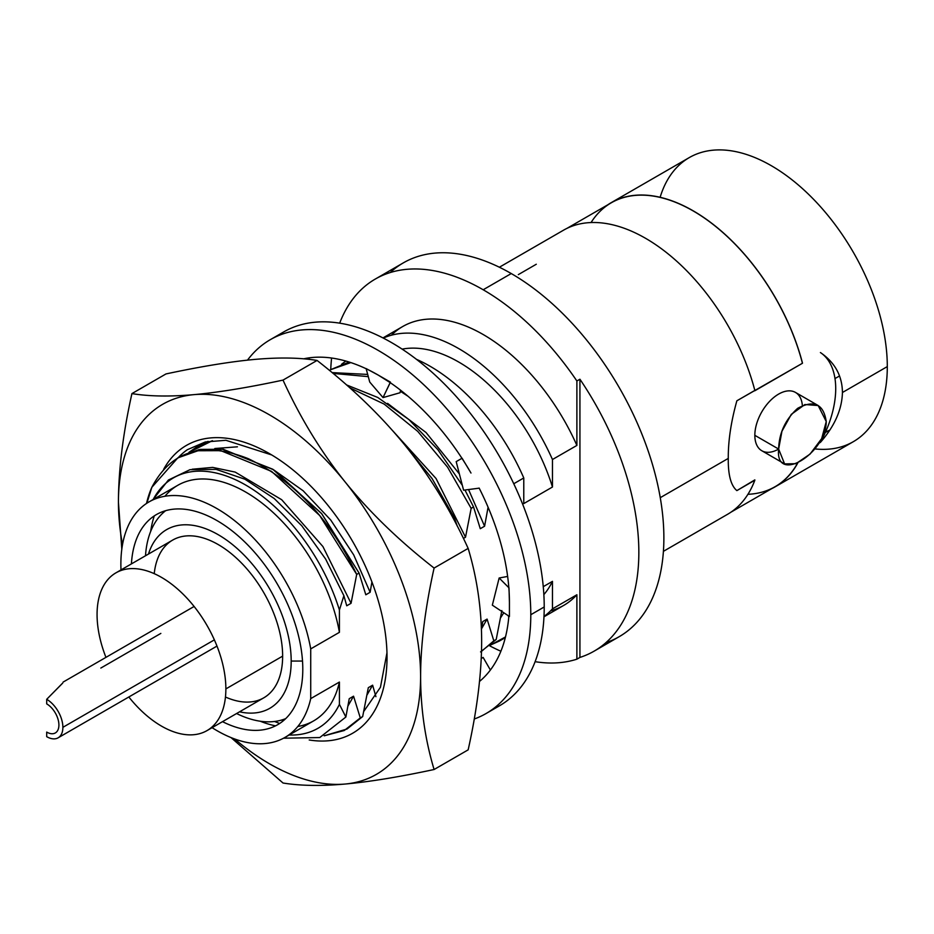 <?xml version="1.0" encoding="UTF-8"?>
<svg xmlns="http://www.w3.org/2000/svg" width="934" height="934" viewBox="0 0 934 934"><rect width="100%" height="100%" fill="white"/><g stroke="black" fill="none" stroke-linecap="round" stroke-linejoin="round"><path stroke-width="1.4" d="M814.845 448.904A164.034 94.708 -120 0 0 887.3 366.595A164.034 94.708 -120 0 0 788.004 176.736A164.034 94.708 -120 0 0 660.128 197.296M824.232 437.754A151.506 87.481 60 0 1 822.796 437.848A151.506 87.481 60 0 0 824.232 437.754M771.717 488.645A164.034 94.708 -120 0 0 775.185 486.801A164.034 94.708 -120 0 0 797.846 462.867A164.034 94.708 60 0 1 771.717 488.645M611.163 202.69A164.034 94.708 -120 0 0 607.836 204.78A164.034 94.708 60 0 1 802.446 362.929A164.034 94.708 -120 0 0 611.163 202.69L689.304 157.577A164.034 94.708 60 0 1 815.697 201.522A164.034 94.708 60 0 1 887.3 366.595L842.433 392.502C842.234 375.772 834.891 362.462 820.414 352.55A80.721 46.607 120 0 1 820.414 442.366L819.048 443.16L820.414 442.366C834.634 426.161 841.978 409.547 842.433 392.502L887.3 366.595A164.034 94.708 60 0 1 853.326 441.689L775.185 486.801M567.008 228.34L611.233 202.818A163.894 94.626 60 0 1 802.446 363.268L736.868 400.791C731.007 421.806 728.146 441.023 728.275 458.407L660.256 497.682L728.275 458.407C728.053 474.892 730.913 485.633 736.868 490.607L754.835 480.239A164.034 94.708 60 0 1 727.574 514.295L663.409 551.34M747.936 494.296A163.894 94.626 -120 0 0 797.659 462.96A163.894 94.626 60 0 1 775.115 486.684L730.902 512.206M754.835 390.762L802.446 363.268A163.894 94.626 -120 0 0 702.006 216.419A163.894 94.626 -120 0 0 591.047 222.549M536.291 264.24L518.323 274.619M784.548 463.871L761.805 450.737A33.671 19.439 -60 0 1 754.835 435.326L778.641 449.067C779.084 432.967 785.424 419.378 797.659 408.321C814.051 399.577 823.578 403.99 826.251 421.584C825.854 454.157 774.905 484.349 778.641 449.067L754.835 435.326A33.671 19.439 -60 0 1 769.523 401.445A33.671 19.439 -60 0 1 795.476 392.42L818.207 405.554L804.898 404.527L791.308 414.357L781.945 431.251L778.641 449.067L784.595 463.906L795.92 463.708L810.023 454.122L821.675 438.606L826.251 421.584L818.161 405.519M736.868 490.607L754.835 479.889M778.641 449.067A33.671 19.439 -60 0 1 754.835 435.326A33.671 19.439 -60 0 1 777.613 394.708A33.671 19.439 -60 0 1 802.353 405.531M499.375 267.229L563.541 230.184A164.034 94.708 60 0 1 754.835 390.412L736.868 400.791M390.225 272.553A215.824 124.607 60 0 1 511.26 273.557A215.824 124.607 60 0 1 655.411 475.137A215.824 124.607 60 0 1 605.933 642.65M375.258 279.079L403.348 262.863A215.824 124.607 60 0 1 511.26 273.557L483.182 289.762A215.824 124.607 -120 0 0 375.258 279.079A215.824 124.607 -120 0 0 339.672 323.164A215.824 124.607 60 0 1 483.182 289.762A215.824 124.607 60 0 1 576.885 380.99L576.885 445.425L552.461 459.516L552.461 487.023L523.776 503.589L523.776 477.963A159.714 92.209 60 0 0 416.482 359.345A159.714 92.209 60 0 1 523.776 477.963L513.758 483.742L523.776 477.963L523.776 503.589L552.461 487.023L552.461 459.516L576.885 445.425L576.885 380.99L579.932 379.227L579.932 657.419L579.932 379.227A215.824 124.607 60 0 1 579.932 657.419L576.885 659.182A215.824 124.607 60 0 1 535.112 661.681A215.824 124.607 -120 0 0 576.885 659.182L579.932 657.419A215.824 124.607 -120 0 0 594.141 651.138A215.824 124.607 -120 0 0 579.932 379.227L576.885 380.99A215.824 124.607 -120 0 0 483.182 289.762L511.26 273.557A215.824 124.607 60 0 1 652.259 463.743A215.824 124.607 60 0 1 619.172 636.696L594.141 651.138M489.731 645.838A215.824 124.607 -120 0 0 500.881 651.243A215.824 124.607 60 0 1 489.731 645.838M576.885 659.182L576.885 594.76L552.461 608.851L552.461 581.357L543.261 586.669L552.461 581.357L552.461 608.851L576.885 594.76L576.885 659.182M508.75 617.327L508.271 615.716L508.75 617.327M496.211 639.451L501.85 610.579L496.211 639.451L493.829 640.829L487.093 619.09L482.773 621.589L481.442 629.388L482.773 621.589L487.093 619.09L493.829 640.829L496.211 639.451L480.566 651.92M297.818 726.477A135.967 78.503 -120 0 0 339.416 682.054L339.416 704.353A144.56 83.465 60 0 1 289.155 735.011A144.56 83.465 -120 0 0 339.416 704.353L345.872 717.02L319.743 737.556L283.574 738.199L319.743 737.556L345.872 717.02L349.234 698.69L353.554 696.192L348.02 705.87L353.554 696.192L360.291 717.931L344.249 730.505L324.191 735.794L347.028 729.01L362.672 716.553L368.311 687.669L372.631 685.182L367.097 694.849L372.631 685.182L375.912 696.671L372.631 685.182L368.311 687.669L362.672 716.553L360.291 717.931L353.554 696.192L349.234 698.69L345.872 717.02L339.416 704.353L339.416 682.054L310.718 698.62L310.718 648.896L339.416 632.33L339.416 610.019L343.887 595.694L346.736 605.792L351.056 603.306L356.695 574.422L359.076 573.044L365.813 594.783L370.133 592.284L371.93 581.94L370.133 592.284L353.694 554.889L330.764 520.075L303.153 490.77L273.102 469.463L303.153 490.77L330.764 520.075L353.694 554.889L370.133 592.284L365.813 594.783L359.076 573.044L356.695 574.422L319.708 515.533L271.537 471.378L220.798 450.667L197.95 450.748L177.799 457.882L151.845 487.303A159.714 92.209 -120 0 0 146.51 503.461A159.714 92.209 60 0 1 151.845 487.303C171.167 450.527 203.273 440.965 248.152 458.617C293.836 480.508 330.017 519.106 356.695 574.422L351.056 603.306L322.919 546.553L281.683 499.713L235.158 472.079L212.683 467.397L192.182 469.23L212.683 467.397L235.158 472.079L281.683 499.713L322.919 546.553L351.056 603.306L346.736 605.792L343.887 595.694L325.604 559.011L301.775 525.772L274.199 498.499L244.93 479.224L216.151 469.382L189.999 469.674L168.412 480.029L152.942 499.643L168.412 480.029L189.999 469.674L216.151 469.382L244.93 479.224L274.199 498.499L301.775 525.772L325.604 559.011L343.887 595.694L339.416 610.019A144.56 83.465 -120 0 0 247.136 485.89A144.56 83.465 -120 0 0 153.176 499.503A144.56 83.465 60 0 1 247.136 485.89A144.56 83.465 60 0 1 339.416 610.019L339.416 632.33A135.967 78.503 -120 0 0 262.302 503.321A135.967 78.503 -120 0 0 164.909 496.269M453.34 518.627L454.461 517.985L457.205 525.97L454.461 517.985L453.34 518.627M463.427 538.428L465.517 537.213L471.156 508.341L473.538 506.964L480.274 528.702L484.594 526.204L488.085 507.232L484.594 526.204L468.553 489.544L484.594 526.204L480.274 528.702L473.538 506.964L471.156 508.341L447.584 467.198L417.743 431.38L384.178 404.107L349.783 387.82L384.178 404.107L417.743 431.38L447.584 467.198L471.156 508.341L465.517 537.213L436.061 478.535L392.829 430.878L436.061 478.535L465.517 537.213L463.427 538.428M382.975 337.921L402.671 326.55A161.01 92.956 60 0 1 576.885 445.425A161.01 92.956 -120 0 0 391.393 335.213M550.546 610.859A161.01 92.956 -120 0 0 576.885 594.76A161.01 92.956 60 0 1 563.681 605.43L543.973 616.802M330.741 369.584A215.824 124.607 60 0 1 331.593 358.026A215.824 124.607 -120 0 0 330.741 369.584M552.461 459.516A161.01 92.956 -120 0 0 383.279 338.085A161.01 92.956 60 0 1 552.461 459.516M543.997 616.452A161.01 92.956 -120 0 0 552.461 608.851A161.01 92.956 60 0 1 543.997 616.452M552.461 487.023A144.56 83.465 -120 0 0 402.134 349.129A144.56 83.465 60 0 1 552.461 487.023M543.857 594.608A144.56 83.465 -120 0 0 552.461 581.357A144.56 83.465 60 0 1 543.857 594.608M505.399 637.303A159.714 92.209 60 0 1 504.512 637.7A159.714 92.209 60 0 0 505.399 637.303M177.775 457.893L200.226 449.394L223.214 449.289L273.58 469.767L321.868 513.887L359.076 573.044L321.494 513.443L272.74 469.218L222.023 449.126L198.965 449.616L178.954 457.228M362.672 716.553L347.028 729.01M196.852 446.872L188.913 452.395L212.473 440.661L196.852 446.872L208.013 441.373L198.055 446.207M403.908 443.919L432.103 478.582L454.461 517.985L432.103 478.582L403.908 443.919M346.491 384.901L377.745 397.452L408.94 419.588L437.824 449.628L462.33 485.341L437.824 449.628L408.94 419.588L377.745 397.452L346.491 384.901M464.957 490.011L473.538 506.964L464.957 490.011M345.825 361.049L341.529 364.283L345.825 361.049M490.817 644.904L499.643 640.899L505.492 636.941L490.817 644.904M332.095 372.596L367.692 374.429L332.095 372.596M408.041 396.273L400.359 391.276L408.041 396.273M368.288 376.636L333.076 373.413L368.288 376.636M330.391 369.782L350.834 362.59L330.391 369.782L349.082 362.03M481.512 651.36L493.829 640.829L481.512 651.36M146.883 503.216L151.845 487.303L146.883 503.216M283.329 720.744L281.543 720.067M279.651 723.476L274.573 721.48M154.297 515.883A135.967 78.503 -120 0 0 150.666 531.458A135.967 78.503 60 0 1 154.297 515.883M260.224 721.223A135.967 78.503 -120 0 0 275.53 725.846A135.967 78.503 60 0 1 260.224 721.223M339.416 682.054A135.967 78.503 60 0 1 313.696 720.85L284.998 737.405A135.967 78.503 -120 0 0 310.718 698.62L339.416 682.054M149.031 501.897L177.729 485.33A135.967 78.503 60 0 1 272.261 511.715A135.967 78.503 60 0 1 339.416 632.33L310.718 648.896A135.967 78.503 -120 0 0 243.564 528.282A135.967 78.503 -120 0 0 149.031 501.897A135.967 78.503 -120 0 0 121 569.927A135.967 78.503 -120 0 1 203.729 502.025A135.967 78.503 -120 0 1 310.718 648.896L310.718 698.62A135.967 78.503 -120 0 1 212.076 727.679A135.967 78.503 -120 0 0 284.998 737.405M131.425 563.903A121.292 70.027 60 0 1 219.759 522.246A121.292 70.027 60 0 1 302.791 669.176A121.292 70.027 60 0 1 222.502 721.655M459.376 473.935L426.067 432.547L387.563 403.371L426.067 432.547L459.376 473.935M481.547 628.769L487.093 619.09L481.547 628.769M500.624 617.759L503.8 612.751L500.624 617.759M825.563 432.01A142.213 82.11 -120 0 0 829.801 430.037L825.341 432.524M839.526 375.993L834.984 378.539L839.526 375.993M97.066 614.549A91.077 52.584 -120 0 0 105.951 657.361A91.077 52.584 -120 0 1 97.066 614.549A91.077 52.584 -120 0 1 161.465 577.364A91.077 52.584 -120 0 1 225.865 688.907L282.64 656.135A91.077 52.584 60 0 1 263.773 697.826L207.009 730.61A91.077 52.584 -120 0 0 225.865 688.907A91.077 52.584 -120 0 0 186.111 597.246A91.077 52.584 -120 0 0 115.921 572.846A91.077 52.584 -120 0 0 97.066 614.549M207.009 730.61A91.077 52.584 -120 0 1 128.822 696.986A91.077 52.584 -120 0 0 193.443 734.743A91.077 52.584 -120 0 0 225.865 688.907L282.64 656.135A91.077 52.584 60 0 1 225.468 697.021M239.548 711.813A103.172 59.566 -120 0 0 291.186 661.062A103.172 59.566 -120 0 0 229.017 541.86A103.172 59.566 -120 0 0 148.471 554.06A103.172 59.566 -120 0 1 229.017 541.86A103.172 59.566 -120 0 1 291.186 661.062L302.511 661.062L291.186 661.062A103.172 59.566 -120 0 1 239.548 711.813M154.238 573.663A91.077 52.584 60 0 1 221.86 546.787A91.077 52.584 60 0 1 282.64 656.135A91.077 52.584 60 0 0 242.887 564.475A91.077 52.584 60 0 0 172.697 540.074L115.921 572.846M145.506 555.765A120.428 69.536 60 0 1 165.645 510.688M285.699 718.631A120.428 69.536 60 0 1 236.594 713.529M62.695 683.116L46.7 699.309A22.883 13.204 -120 0 1 62.882 727.329L214.376 639.86L62.882 727.329A22.883 13.204 -120 0 1 58.141 737.802A22.883 13.204 -120 0 1 46.7 736.669L46.7 732.081L46.7 736.669A22.883 13.204 -120 0 0 62.882 727.329A22.883 13.204 -120 0 0 46.7 699.309L46.7 703.886A17.267 9.97 60 0 1 58.912 725.041A17.267 9.97 60 0 1 46.7 732.081A17.267 9.97 -120 0 0 55.328 732.945A17.267 9.97 -120 0 0 58.912 725.041A17.267 9.97 -120 0 0 46.7 703.886L46.7 699.309L62.753 682.987M160.846 633.404L100.837 668.055M179.772 456.049A213.676 123.358 -120 0 0 179.737 456.761A213.676 123.358 60 0 1 179.772 456.049M255.017 359.392C230.675 361.61 200.997 366.455 165.983 373.939L131.928 393.599L165.983 373.939C200.997 366.455 230.675 361.61 255.017 359.392C279.208 357.278 299.884 357.617 317.07 360.442C299.884 357.617 279.208 357.278 255.017 359.392M468.156 749.85C477.076 709.898 481.57 673.729 481.652 641.331C481.57 609.015 477.076 578.041 468.156 548.398C450.982 510.781 430.294 476.854 406.103 446.627C381.761 416.482 352.083 387.75 317.07 360.442L283.014 380.103C300.188 417.72 320.876 451.636 345.066 481.874C369.409 512.019 399.087 540.739 434.1 568.059C425.18 608.011 420.685 644.18 420.604 676.578A213.676 123.358 -120 0 0 345.066 481.874A213.676 123.358 -120 0 0 193.968 394.638A213.676 123.358 -120 0 0 118.431 502.118C118.501 469.709 123.008 433.539 131.928 393.599C149.101 396.413 169.79 396.763 193.968 394.638A213.676 123.358 -120 0 0 118.431 502.118C118.501 469.709 123.008 433.539 131.928 393.599C149.101 396.413 169.79 396.763 193.968 394.638C218.322 392.432 248 387.587 283.014 380.103L317.07 360.442C352.083 387.75 381.761 416.482 406.103 446.627C430.294 476.854 450.982 510.781 468.156 548.398L434.1 568.059L468.156 548.398C477.076 578.041 481.57 609.015 481.652 641.331C481.57 673.729 477.076 709.898 468.156 749.85L434.1 769.511C399.087 776.995 369.397 781.84 345.066 784.046A213.676 123.358 -120 0 0 420.604 676.578C420.685 708.883 425.18 739.868 434.1 769.511L468.156 749.85M121.805 549.204L118.431 502.118A213.676 123.358 -120 0 0 122.506 544.709A213.676 123.358 -120 0 1 118.431 502.118L121.805 549.204M345.066 784.046C320.876 786.171 300.188 785.821 283.014 783.007L231.002 737.568L283.014 783.007C300.188 785.821 320.876 786.171 345.066 784.046A213.676 123.358 -120 0 0 420.604 676.578A213.676 123.358 -120 0 0 345.066 481.874A213.676 123.358 -120 0 0 193.968 394.638C218.322 392.432 248 387.587 283.014 380.103C300.188 417.72 320.876 451.636 345.066 481.874C369.409 512.019 399.087 540.739 434.1 568.059C425.18 608.011 420.685 644.18 420.604 676.578C420.685 708.883 425.18 739.868 434.1 769.511C399.087 776.995 369.397 781.84 345.066 784.046A213.676 123.358 -120 0 1 234.667 738.981A213.676 123.358 -120 0 0 345.066 784.046M269.517 453.655A166.194 95.945 60 0 1 385.287 632.937A166.194 95.945 60 0 1 309.201 739.973A166.194 95.945 -120 0 0 387.026 657.186A166.194 95.945 -120 0 0 269.517 453.655L269.517 453.655A166.194 95.945 -120 0 0 163.672 469.277A166.194 95.945 60 0 1 269.517 453.655M386.968 652.784L380.442 687.272L363.816 711.358M237.434 446.814L214.808 448.518M178.277 457.602A162.212 93.657 60 0 1 187.314 449.721L205.293 441.969L225.911 440.288L271.724 454.951M492.603 709.28A215.824 124.607 -120 0 0 544.218 606.972A215.824 124.607 -120 0 0 445.6 385.193A215.824 124.607 -120 0 0 277.188 336.182A215.824 124.607 60 0 1 283.691 331.944A215.824 124.607 60 0 1 450.013 389.77A215.824 124.607 60 0 1 544.218 606.972A215.824 124.607 60 0 1 499.527 705.765L486.089 713.518A215.824 124.607 -120 0 0 530.792 614.724L544.218 606.972L530.792 614.724A215.824 124.607 -120 0 0 436.587 397.522A215.824 124.607 -120 0 0 270.265 339.696A215.824 124.607 -120 0 0 247.498 360.139A215.824 124.607 -120 0 1 419.097 380.453A215.824 124.607 -120 0 1 530.792 614.724A215.824 124.607 -120 0 1 474.25 719.005A215.824 124.607 -120 0 0 486.089 713.518M369.736 382.053L366.175 368.755L369.736 382.053L383.022 397.592L390.389 382.099L378.177 375.059L390.214 382.648A185.609 107.165 60 0 1 470.993 473.036L462.096 458.22M479.13 488.05A185.609 107.165 60 0 1 509.427 602.383L509.427 616.487L509.427 602.383A185.609 107.165 -120 0 0 479.13 488.05M508.867 616.113A185.609 107.165 60 0 1 479.516 681.435A185.609 107.165 -120 0 0 508.867 616.113M374.371 372.923A185.609 107.165 -120 0 0 303.632 358.831A185.609 107.165 60 0 1 378.188 375.059M509.007 587.871L509.427 602.383L509.007 587.871M468.249 468.389A185.609 107.165 -120 0 0 390.214 382.648L383.022 397.592L400.056 392.735L400.569 390.202L400.056 392.735M483.123 657.419L490.385 670.005L483.123 657.419L481.243 658.505M507.641 576.43L499.153 578.006L508.832 587.696L499.153 578.006L492.335 605.162L509.427 616.487L492.335 605.162L499.153 578.006L507.641 576.43M309.434 359.415L308.956 357.885L309.434 359.415M378.177 375.059L366.116 368.58M456.189 461.629L461.945 458.302L456.189 461.629L463.591 490.198L479.189 488.155M505.317 637.63L499.643 640.899M58.141 737.802L216.98 646.094M63.138 682.077L194.109 606.47M270.265 339.696L283.691 331.944"/></g></svg>
